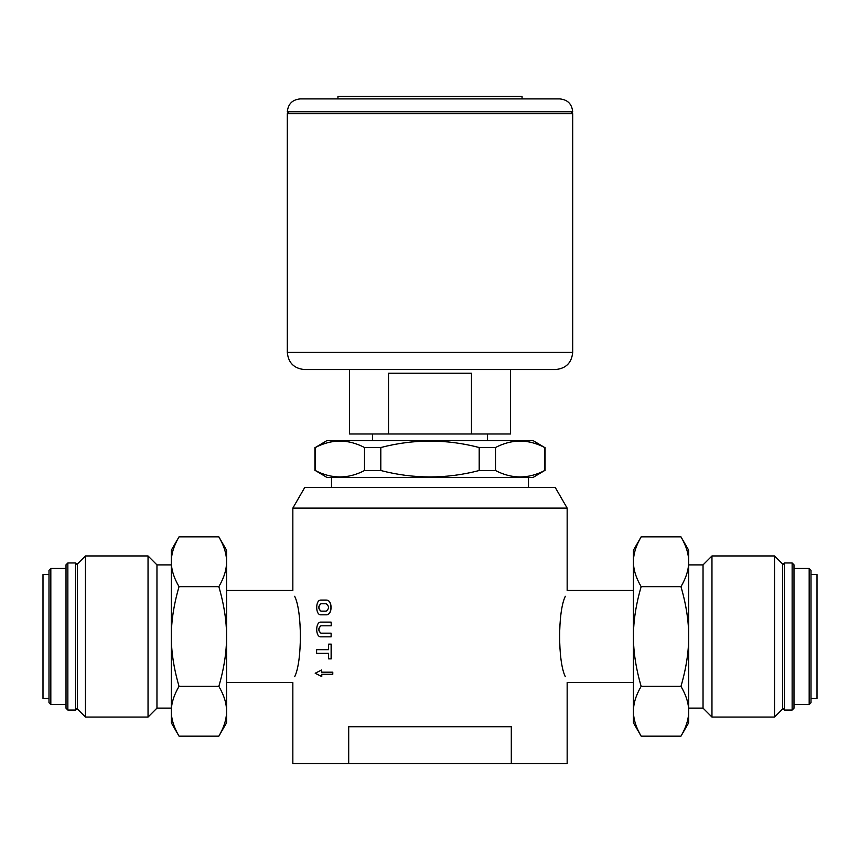 <?xml version="1.0" encoding="UTF-8"?>
<svg xmlns="http://www.w3.org/2000/svg" width="860" height="860" viewBox="0 0 860 860"><rect width="100%" height="100%" fill="white"/><g stroke="black" fill="none" stroke-linecap="round" stroke-linejoin="round"><path stroke-width="1.29" d="M337.948 98.9L337.948 96.46L522.052 96.46L522.052 98.9L300.204 98.9L559.795 98.9C567.621 99.674 571.921 103.963 572.685 111.789L287.315 111.789C288.079 103.963 292.379 99.674 300.204 98.9M811.012 574.555L817 574.555L817 698.46L811.012 698.46M48.988 574.555L43 574.555L43 698.46L48.988 698.46M289.154 113.638L287.315 111.789M510.55 369.542L510.55 433.988L349.45 433.988L349.45 369.542M572.685 316.426L572.685 113.638L287.315 113.638L287.315 352.428C288.326 362.823 294.034 368.531 304.44 369.542L555.56 369.542C565.966 368.531 571.674 362.823 572.685 352.428L572.685 316.426M388.516 433.988L388.516 373.229L471.484 373.229L471.484 433.988M487.534 440.61L487.534 433.988M315.319 447.522L315.319 470.517C331.713 479.084 348.117 479.084 364.511 470.517L364.511 447.522C348.117 438.955 331.713 438.955 315.319 447.522L326.897 440.61L533.103 440.61L544.681 447.522C528.287 438.955 511.883 438.955 495.489 447.522L495.489 470.517C511.883 479.084 528.287 479.084 544.681 470.517L544.681 447.522M380.808 470.517C413.606 479.084 446.394 479.084 479.192 470.517L479.192 447.522C446.394 438.955 413.606 438.955 380.808 447.522L380.808 470.517L364.511 470.517M315.319 470.517L326.897 477.429L533.103 477.429L544.681 470.517M495.489 470.517L479.192 470.517M331.498 477.429L331.498 487.373M495.489 447.522L479.192 447.522M380.808 447.522L364.511 447.522M294.679 596.292C292.25 588.541 292.25 588.541 294.679 596.292C302.247 611.32 302.247 661.695 294.679 676.712C292.25 684.474 292.25 684.474 294.679 676.712M226.556 590.476L292.841 590.476L292.841 508.11L567.159 508.11L567.159 590.476L633.444 590.476M218.849 536.855L226.556 550.207L226.556 561.763C226.61 569.46 224.041 577.769 218.849 586.681L179.03 586.681C173.838 577.769 171.269 569.46 171.323 561.763C171.269 554.076 173.838 545.767 179.03 536.855L218.849 536.855C224.041 545.767 226.61 554.076 226.556 561.763L226.556 636.508C226.61 651.901 224.041 668.51 218.849 686.334L179.03 686.334C173.838 668.51 171.269 651.901 171.323 636.508C171.269 621.113 173.838 604.505 179.03 586.681M218.849 586.681C224.041 604.505 226.61 621.113 226.556 636.508L226.556 711.252C226.61 718.938 224.041 727.248 218.849 736.16L179.03 736.16C173.838 727.248 171.269 718.938 171.323 711.252C171.269 703.555 173.838 695.245 179.03 686.334M218.849 686.334C224.041 695.245 226.61 703.555 226.556 711.252L226.556 722.808L218.849 736.16M179.03 536.855L171.323 550.207L171.323 722.808L179.03 736.16M50.826 704.534L50.826 568.481L48.988 570.32L48.988 702.695L50.826 704.534L66.016 704.534M50.826 568.481L66.016 568.481M67.854 562.956L66.016 564.794L66.016 708.221L67.854 710.059L75.583 710.059L75.583 562.956L67.854 562.956L67.854 710.059M77.432 564.794L75.583 562.956M85.441 555.958L77.432 563.966L77.432 709.048L85.441 717.057L148.038 717.057L148.038 555.958L85.441 555.958L85.441 717.057M148.038 555.958L156.961 564.891L156.961 708.124L148.038 717.057M156.961 564.891L171.323 564.891M348.698 763.54L348.698 726.721L511.302 726.721L511.302 763.54L292.841 763.54L292.841 682.539L226.556 682.539M633.444 682.539L567.159 682.539L567.159 763.54L511.302 763.54M565.321 596.292C567.75 588.541 567.75 588.541 565.321 596.292C557.753 611.32 557.753 661.695 565.321 676.712C567.75 684.474 567.75 684.474 565.321 676.712M321.06 600.087L326.295 600.087C332.669 599.624 332.669 615.265 326.295 614.814L321.06 614.814M331.121 622.113L331.261 625.8L331.121 622.113L320.92 622.113C315.308 621.662 315.308 637.292 320.92 636.841L331.121 636.841L331.121 633.164L320.92 633.164C318.071 630.702 318.071 628.251 320.92 625.8L331.121 625.8M321.06 625.8C318.221 628.251 318.221 630.702 321.06 633.164M331.121 633.164L331.121 636.841M316.749 649.665L328.606 649.665L328.606 644.14L331.261 644.14L331.261 658.867L328.606 658.867L328.606 653.353L316.749 653.353M321.769 674.261L321.769 676.476L321.629 674.261L332.777 674.261L332.777 672.187L321.629 672.187L321.629 669.983L315.19 673.229L321.629 676.476M321.629 669.983L321.769 672.187M332.777 672.187L332.777 674.261M680.97 536.855C686.162 545.767 688.731 554.076 688.677 561.763L688.677 550.207L680.97 536.855L641.151 536.855C635.959 545.767 633.39 554.076 633.444 561.763L633.444 550.207L641.151 536.855M641.151 736.16C635.959 727.248 633.39 718.938 633.444 711.252L633.444 722.808L641.151 736.16L680.97 736.16C686.162 727.248 688.731 718.938 688.677 711.252L688.677 636.508C688.731 651.901 686.162 668.51 680.97 686.334C686.162 695.245 688.731 703.555 688.677 711.252L688.677 722.808L680.97 736.16M641.151 686.334C635.959 668.51 633.39 651.901 633.444 636.508L633.444 711.252C633.39 703.555 635.959 695.245 641.151 686.334L680.97 686.334M680.97 586.681C686.162 604.505 688.731 621.113 688.677 636.508L688.677 561.763C688.731 569.46 686.162 577.769 680.97 586.681L641.151 586.681C635.959 577.769 633.39 569.46 633.444 561.763L633.444 636.508C633.39 621.113 635.959 604.505 641.151 586.681M809.174 568.481L809.174 704.534L811.012 702.695L811.012 570.32L809.174 568.481L793.984 568.481M792.146 710.059L793.984 708.221L793.984 564.794L792.146 562.956L784.417 562.956L784.417 710.059L792.146 710.059L792.146 562.956M782.568 564.794L784.417 562.956M774.559 717.057L782.568 709.048L782.568 563.966L774.559 555.958L711.962 555.958L711.962 717.057L774.559 717.057L774.559 555.958M711.962 717.057L703.039 708.124L703.039 564.891L711.962 555.958M703.039 564.891L688.677 564.891M328.606 653.353L316.598 653.353L316.598 649.665L328.606 649.665M331.121 644.14L331.121 658.867M326.155 603.763C329.305 606.214 329.305 608.676 326.155 611.127L320.92 611.127C318.071 608.676 318.071 606.214 320.92 603.763L326.155 603.763M321.06 603.763C318.221 606.214 318.221 608.676 321.06 611.127M326.155 600.087C332.54 599.624 332.54 615.265 326.155 614.814L320.92 614.814C315.308 615.265 315.308 599.624 320.92 600.087L326.295 600.087M292.841 508.11L304.805 487.373L555.195 487.373L567.159 508.11M572.685 352.428L287.315 352.428M570.846 113.638L572.685 111.789M372.466 440.61L372.466 433.988M314.932 447.522L314.932 470.517M528.502 477.429L528.502 487.373M545.068 447.522L545.068 470.517M77.432 708.221L75.583 710.059M156.961 708.124L171.323 708.124M809.174 704.534L793.984 704.534M782.568 708.221L784.417 710.059M703.039 708.124L688.677 708.124"/></g></svg>

